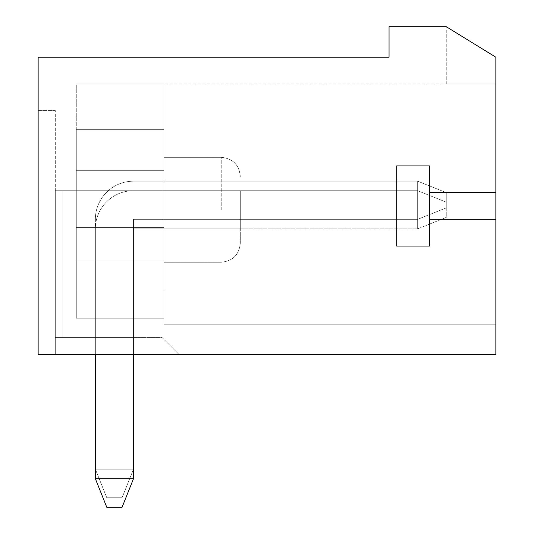 <?xml version="1.0" encoding="UTF-8"?>
<svg xmlns="http://www.w3.org/2000/svg" width="534" height="534" viewBox="0 0 534 534"><rect width="100%" height="100%" fill="white"/><g stroke="black" fill="none" stroke-linecap="round" stroke-linejoin="round"><path stroke-width="0.4" stroke-dasharray="2.67 2" d="M495.859 57.211L495.859 192.62L429.49 192.62L429.49 165.9L396.689 165.9L396.689 246.047L429.49 246.047L429.49 219.32L495.859 219.32L495.859 354.73L38.141 354.73L38.141 57.211L389.059 57.211L389.059 26.7L446.27 26.7L495.859 57.211L446.27 26.7L495.859 57.211L446.27 26.7L495.859 57.211L446.27 26.7L495.859 57.211L446.27 26.7L495.859 57.211L495.859 83.911L446.27 83.911L495.859 83.911L446.27 83.911L495.859 83.911L446.27 83.911L495.859 83.911L446.27 83.911L495.859 83.911L495.859 57.211L495.859 324.211L495.859 57.211M76.289 83.911L495.859 83.911L76.289 83.911L76.289 289.889L76.289 83.911L164.011 83.911L76.289 83.911M76.289 260.966L76.289 129.689L76.289 318.184L76.289 227.551L76.289 318.184L76.289 289.889L495.859 289.889L495.859 324.211L495.859 289.889L76.289 289.889L76.289 318.184L76.289 260.966L76.289 318.184L76.289 289.889L495.859 289.889L76.289 289.889L76.289 318.184L76.289 260.966L164.011 260.966L164.011 227.551L76.289 227.551L164.011 227.551L164.011 170.333L76.289 170.333L164.011 170.333L164.011 129.689L76.289 129.689L164.011 129.689L164.011 83.911L164.011 260.966L76.289 260.966L164.011 260.966L164.011 318.184L76.289 318.184L76.289 289.889L495.859 289.889L76.289 289.889L495.859 289.889L76.289 289.889L76.289 318.184L164.011 318.184L164.011 324.211L164.011 318.184L76.289 318.184L164.011 318.184L164.011 324.211L164.011 318.184L76.289 318.184L164.011 318.184L164.011 324.211L164.011 318.184L76.289 318.184L164.011 318.184L164.011 324.211L164.011 227.551L76.289 227.551L164.011 227.551L164.011 170.333L76.289 170.333L164.011 170.333L164.011 129.689L76.289 129.689L164.011 129.689L164.011 83.911L164.011 260.966L76.289 260.966L164.011 260.966L164.011 318.184L164.011 227.551L76.289 227.551L164.011 227.551L164.011 170.333L76.289 170.333L164.011 170.333L164.011 129.689L76.289 129.689L164.011 129.689L164.011 83.911L164.011 260.966L76.289 260.966L164.011 260.966L164.011 318.184L164.011 227.551L76.289 227.551L164.011 227.551L164.011 170.333L76.289 170.333L164.011 170.333L164.011 129.689L76.289 129.689L164.011 129.689L164.011 83.911L164.011 260.966L76.289 260.966M495.859 192.62L495.859 219.32L429.49 219.32L429.49 246.047L396.689 246.047L396.689 165.9L429.49 165.9L429.49 192.62L495.859 192.62L429.49 192.62L429.49 165.9L396.689 165.9L396.689 246.047L429.49 246.047L429.49 219.32L495.859 219.32M62.939 190.711L240.3 190.711L240.3 228.859L240.3 190.711L240.3 228.859L240.3 190.711L240.3 228.859L240.3 190.711L240.3 228.859L240.3 190.711L62.939 190.711L62.939 337.561L133.5 337.561L62.939 337.561L62.939 190.711L55.309 190.711L240.3 190.711L62.939 190.711L62.939 337.561L55.309 337.561L55.309 190.711L55.309 354.73L55.309 110.611L55.309 337.561L133.5 337.561L62.939 337.561L62.939 190.711L55.309 190.711L240.3 190.711L62.939 190.711L62.939 337.561L133.5 337.561L62.939 337.561L62.939 190.711L55.309 190.711L240.3 190.711L62.939 190.711L62.939 337.561L133.5 337.561L62.939 337.561L62.939 190.711L55.309 190.711L62.939 190.711M133.5 228.859L133.5 337.561L133.5 228.859L240.3 228.859L133.5 228.859L133.5 337.561L133.5 228.859L240.3 228.859L133.5 228.859L133.5 337.561L133.5 228.859L240.3 228.859L133.5 228.859L133.5 337.561L133.5 228.859L417.661 228.859L417.661 190.711L133.5 190.711A38.141 38.141 0 0 0 95.359 228.859L95.359 478.691L133.5 478.691L133.5 228.859L417.661 228.859L446.27 217.411L446.27 202.159L446.27 217.411L417.661 228.859L417.661 190.711L133.5 190.711A38.141 38.141 0 0 0 95.359 228.859L95.359 469.159L133.5 469.159L133.5 219.32L417.661 219.32L417.661 181.18L133.5 181.18A38.141 38.141 0 0 0 95.359 219.32L95.359 469.159L106.8 497.761L122.059 497.761L106.8 497.761L95.359 469.159L133.5 469.159L133.5 219.32L417.661 219.32L446.27 207.88L446.27 192.62L446.27 207.88L417.661 219.32L417.661 181.18L133.5 181.18A38.141 38.141 0 0 0 95.359 219.32L95.359 469.159L106.8 497.761L122.059 497.761L133.5 469.159L95.359 469.159L133.5 469.159L133.5 219.32L417.661 219.32L446.27 207.88L446.27 192.62L446.27 207.88L417.661 219.32L417.661 181.18L417.661 219.32L446.27 207.88L446.27 192.62L446.27 207.88L417.661 219.32L133.5 219.32L417.661 219.32L417.661 181.18L446.27 192.62L417.661 181.18L133.5 181.18A38.141 38.141 0 0 0 95.359 219.32L95.359 469.159L106.8 497.761L95.359 469.159L133.5 469.159L133.5 219.32L417.661 219.32L417.661 181.18L133.5 181.18A38.141 38.141 0 0 0 95.359 219.32L95.359 469.159L133.5 469.159L133.5 228.859M179.27 354.73L38.141 354.73L38.141 110.611L38.141 354.73L179.27 354.73L55.309 354.73L179.27 354.73L55.309 354.73L179.27 354.73L55.309 354.73L179.27 354.73L162.109 337.561L55.309 337.561L162.109 337.561L179.27 354.73L162.109 337.561L55.309 337.561L162.109 337.561L179.27 354.73L162.109 337.561L55.309 337.561L162.109 337.561L179.27 354.73L162.109 337.561L55.309 337.561L162.109 337.561L179.27 354.73M76.289 289.889L495.859 289.889L76.289 289.889M164.011 209.789L164.011 157.336L164.011 209.789M240.3 209.789L240.3 243.164L240.3 209.789M55.309 110.611L38.141 110.611L55.309 110.611M446.27 83.911L446.27 26.7L446.27 83.911M164.011 318.184L164.011 260.966L164.011 318.184M429.49 192.62L429.49 219.32M95.359 478.691L106.8 507.3L122.059 507.3L133.5 478.691M417.661 190.711L446.27 202.159L417.661 190.711M133.5 469.159L122.059 497.761L133.5 469.159L122.059 497.761L106.8 497.761L122.059 497.761L133.5 469.159L122.059 497.761L106.8 497.761L95.359 469.159M417.661 181.18L446.27 192.62L417.661 181.18L133.5 181.18A38.141 38.141 0 0 0 95.359 219.32A38.141 38.141 0 0 1 133.5 181.18L417.661 181.18L446.27 192.62L417.661 181.18M221.23 209.789L221.23 157.336L221.23 209.789M164.011 324.211L495.859 324.211L164.011 324.211M221.23 157.336L164.011 157.336L221.23 157.336C232.811 158.471 239.165 164.826 240.3 176.414C239.165 164.826 232.811 158.471 221.23 157.336L164.011 157.336L221.23 157.336C232.811 158.471 239.165 164.826 240.3 176.414C239.165 164.826 232.811 158.471 221.23 157.336M221.23 262.234L164.011 262.234L221.23 262.234C232.811 261.106 239.165 254.745 240.3 243.164C239.165 254.745 232.811 261.106 221.23 262.234L164.011 262.234L221.23 262.234C232.811 261.106 239.165 254.745 240.3 243.164C239.165 254.745 232.811 261.106 221.23 262.234"/><path stroke-width="0.8" d="M446.27 26.7L495.859 57.211L495.859 354.73L38.141 354.73L38.141 57.211L389.059 57.211L389.059 26.7L446.27 26.7M429.49 192.62L429.49 246.047L396.689 246.047L396.689 165.9L429.49 165.9L429.49 192.62L495.859 192.62M429.49 219.32L495.859 219.32M95.359 469.159L95.359 354.73L95.359 478.691L133.5 478.691L133.5 354.73L133.5 469.159M133.5 478.691L122.059 507.3L106.8 507.3L95.359 478.691"/></g></svg>
